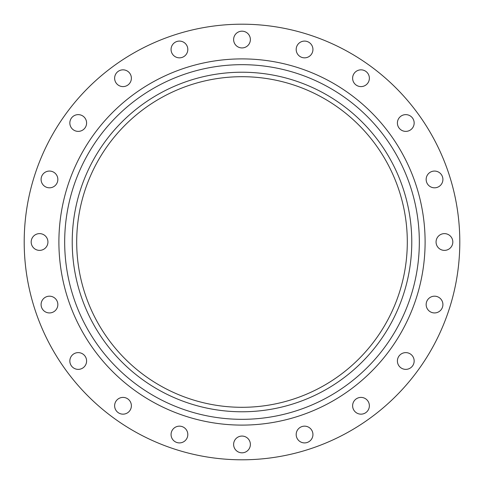 <?xml version="1.0" encoding="UTF-8"?>
<svg xmlns="http://www.w3.org/2000/svg" width="484" height="484" viewBox="0 0 484 484"><rect width="100%" height="100%" fill="white"/><g stroke="black" fill="none" stroke-linecap="round" stroke-linejoin="round"><path stroke-width="0.73" d="M304.557 41.092A8.379 8.379 0 0 0 296.184 49.465A8.379 8.379 0 0 0 304.557 57.844A8.379 8.379 0 0 0 312.936 49.465A8.379 8.379 0 0 0 304.557 41.092M360.991 69.841A8.379 8.379 0 0 0 352.618 78.22A8.379 8.379 0 0 0 360.991 86.6A8.379 8.379 0 0 0 369.371 78.22A8.379 8.379 0 0 0 360.991 69.841M405.78 114.629A8.379 8.379 0 0 0 397.4 123.009A8.379 8.379 0 0 0 405.78 131.382A8.379 8.379 0 0 0 414.159 123.009A8.379 8.379 0 0 0 405.78 114.629M434.535 171.064A8.379 8.379 0 0 0 426.156 179.443A8.379 8.379 0 0 0 434.535 187.816A8.379 8.379 0 0 0 442.908 179.443A8.379 8.379 0 0 0 434.535 171.064M444.445 233.621A8.379 8.379 0 0 0 436.066 242A8.379 8.379 0 0 0 444.445 250.379A8.379 8.379 0 0 0 452.818 242A8.379 8.379 0 0 0 444.445 233.621M434.535 296.184A8.379 8.379 0 0 0 426.156 304.557A8.379 8.379 0 0 0 434.535 312.936A8.379 8.379 0 0 0 442.908 304.557A8.379 8.379 0 0 0 434.535 296.184M405.78 352.618A8.379 8.379 0 0 0 397.4 360.991A8.379 8.379 0 0 0 405.78 369.371A8.379 8.379 0 0 0 414.159 360.991A8.379 8.379 0 0 0 405.78 352.618M360.991 397.4A8.379 8.379 0 0 0 352.618 405.78A8.379 8.379 0 0 0 360.991 414.159A8.379 8.379 0 0 0 369.371 405.78A8.379 8.379 0 0 0 360.991 397.4M304.557 426.156A8.379 8.379 0 0 0 296.184 434.535A8.379 8.379 0 0 0 304.557 442.908A8.379 8.379 0 0 0 312.936 434.535A8.379 8.379 0 0 0 304.557 426.156M242 436.066A8.379 8.379 0 0 0 233.621 444.445A8.379 8.379 0 0 0 242 452.818A8.379 8.379 0 0 0 250.379 444.445A8.379 8.379 0 0 0 242 436.066M179.443 426.156A8.379 8.379 0 0 0 171.064 434.535A8.379 8.379 0 0 0 179.443 442.908A8.379 8.379 0 0 0 187.816 434.535A8.379 8.379 0 0 0 179.443 426.156M123.009 397.4A8.379 8.379 0 0 0 114.629 405.78A8.379 8.379 0 0 0 123.009 414.159A8.379 8.379 0 0 0 131.382 405.78A8.379 8.379 0 0 0 123.009 397.4M78.22 352.618A8.379 8.379 0 0 0 69.841 360.991A8.379 8.379 0 0 0 78.22 369.371A8.379 8.379 0 0 0 86.6 360.991A8.379 8.379 0 0 0 78.22 352.618M49.465 296.184A8.379 8.379 0 0 0 41.092 304.557A8.379 8.379 0 0 0 49.465 312.936A8.379 8.379 0 0 0 57.844 304.557A8.379 8.379 0 0 0 49.465 296.184M39.555 233.621A8.379 8.379 0 0 0 31.182 242A8.379 8.379 0 0 0 39.555 250.379A8.379 8.379 0 0 0 47.934 242A8.379 8.379 0 0 0 39.555 233.621M49.465 171.064A8.379 8.379 0 0 0 41.092 179.443A8.379 8.379 0 0 0 49.465 187.816A8.379 8.379 0 0 0 57.844 179.443A8.379 8.379 0 0 0 49.465 171.064M78.22 114.629A8.379 8.379 0 0 0 69.841 123.009A8.379 8.379 0 0 0 78.22 131.382A8.379 8.379 0 0 0 86.6 123.009A8.379 8.379 0 0 0 78.22 114.629M123.009 69.841A8.379 8.379 0 0 0 114.629 78.22A8.379 8.379 0 0 0 123.009 86.6A8.379 8.379 0 0 0 131.382 78.22A8.379 8.379 0 0 0 123.009 69.841M179.443 41.092A8.379 8.379 0 0 0 171.064 49.465A8.379 8.379 0 0 0 179.443 57.844A8.379 8.379 0 0 0 187.816 49.465A8.379 8.379 0 0 0 179.443 41.092M242 31.182A8.379 8.379 0 0 0 233.621 39.555A8.379 8.379 0 0 0 242 47.934A8.379 8.379 0 0 0 250.379 39.555A8.379 8.379 0 0 0 242 31.182M242 459.8A217.8 217.8 0 0 0 459.8 242A217.8 217.8 0 0 0 242 24.2A217.8 217.8 0 0 0 24.2 242A217.8 217.8 0 0 0 242 459.8M242 411.775A169.775 169.775 0 0 0 411.775 242A169.775 169.775 0 0 0 242 72.225A169.775 169.775 0 0 0 72.225 242A169.775 169.775 0 0 0 242 411.775M242 76.696A165.304 165.304 0 0 0 76.696 242A165.304 165.304 0 0 0 242 407.304A165.304 165.304 0 0 0 407.304 242A165.304 165.304 0 0 0 242 76.696M242 58.897A183.103 183.103 0 0 0 58.897 242A183.103 183.103 0 0 0 242 425.103A183.103 183.103 0 0 0 425.103 242A183.103 183.103 0 0 0 242 58.897M242 64.674A177.326 177.326 0 0 0 64.674 242A177.326 177.326 0 0 0 242 419.325A177.326 177.326 0 0 0 419.325 242A177.326 177.326 0 0 0 242 64.674"/></g></svg>
